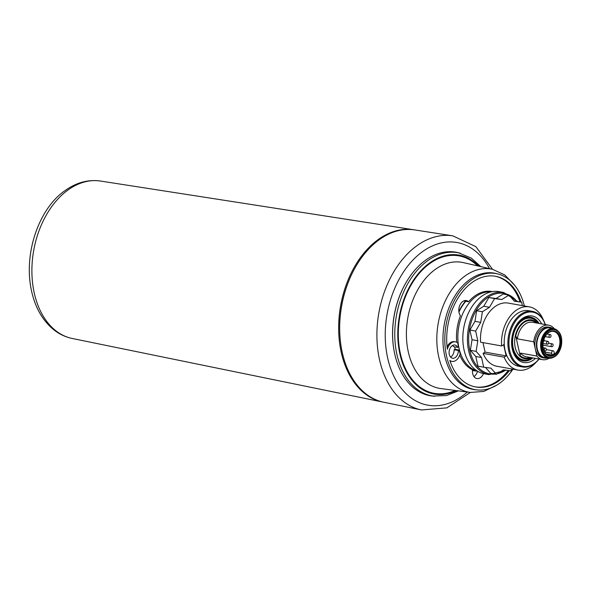 <?xml version="1.0" encoding="UTF-8"?>
<svg xmlns="http://www.w3.org/2000/svg" width="591" height="591" viewBox="0 0 591 591"><rect width="100%" height="100%" fill="white"/><g stroke="black" fill="none" stroke-linecap="round" stroke-linejoin="round"><path stroke-width="0.89" d="M483.083 353.381L504.138 357.171L506.147 355.908L485.093 352.118L483.083 353.381A32.099 21.815 100.2 0 0 496.987 366.287L518.041 370.077A32.099 21.815 100.2 0 0 535.926 362.438M485.093 352.118L482.973 342.61M529.418 306.892L508.363 303.102A32.099 21.815 100.2 0 0 480.579 342.174L501.626 345.964A32.099 21.815 100.2 0 1 529.418 306.892A32.099 21.815 100.2 0 1 543.321 319.797L543.269 319.834M522.407 305.628L521.646 302.193L514.399 301.225L508.962 295.072L501.848 299.541L494.601 298.573L489.518 307.276L482.404 311.745L480.719 322.361L475.637 331.071L477.801 340.748L476.117 351.364L481.547 357.518L483.711 367.196L490.958 368.171L496.388 374.317L503.51 369.848L510.75 370.823L511.836 368.961M504.138 357.171A32.099 21.815 100.2 0 0 518.041 370.077M545.33 324.585A28.235 19.185 100.2 0 0 532.417 311.361L528.731 310.696A28.235 19.185 100.2 0 0 509.671 321.992A28.235 19.185 100.2 0 0 505.039 350.219A28.235 19.185 100.2 0 0 518.728 366.272L522.414 366.937A28.235 19.185 100.2 0 0 539.125 359.047M506.147 355.908L503.643 344.701L501.626 345.964M536.236 322.945A18.971 12.891 100.2 0 0 515.758 336.087L517.384 338.842L533.71 341.783L535.306 348.919A15.61 10.608 100.2 0 0 542.878 357.799L544.459 358.08A15.61 10.608 100.2 0 0 547.392 358.013M554.343 328.759A17.508 11.901 100.2 0 0 548.743 325.198A17.508 11.901 100.2 0 0 533.71 341.783M552.711 328.433A15.61 10.608 100.2 0 0 549.992 327.348L548.411 327.067A15.61 10.608 100.2 0 0 537.869 333.309A15.61 10.608 100.2 0 0 535.306 348.919L536.901 356.055A17.508 11.901 100.2 0 0 542.538 359.66A17.508 11.901 100.2 0 0 549.032 358.279M543.033 346.769A12.256 8.326 100.2 0 0 543.321 348.564A12.256 8.326 100.2 0 0 549.268 355.538A12.256 8.326 100.2 0 0 559.633 344.952A12.256 8.326 100.2 0 0 553.612 331.411A12.256 8.326 100.2 0 0 544.71 337.461M546.173 353.943L552.09 355.006A12.256 8.326 100.2 0 0 554.402 353.551L554.018 351.83A1.751 1.189 100.2 0 0 553.169 350.832A1.751 1.189 100.2 0 0 551.987 351.534A1.751 1.189 100.2 0 0 551.698 353.285L552.09 355.006M532.417 311.361A28.235 19.185 100.2 0 0 513.357 322.656A28.235 19.185 100.2 0 0 508.725 350.877A28.235 19.185 100.2 0 0 522.414 366.937M545.227 324.562A27.504 18.69 100.2 0 0 521.181 315.313A27.504 18.69 100.2 0 0 509.738 350.67A27.504 18.69 100.2 0 0 539.029 359.033M522.651 360.835A22.192 15.078 100.2 0 0 532.277 357.814M538.482 323.351A22.192 15.078 100.2 0 0 530.511 317.16M517.635 358.109A21.461 14.583 100.2 0 0 524.712 360.074M532.181 318.593A21.461 14.583 100.2 0 0 524.86 317.973M516.098 356.38A21.158 14.376 100.2 0 0 521.979 359.668L523.456 359.934A21.158 14.376 100.2 0 0 532.048 357.777M538.253 323.307A21.158 14.376 100.2 0 0 530.954 318.29L529.477 318.024A21.158 14.376 100.2 0 0 522.821 319.051M530.954 318.29A21.158 14.376 100.2 0 0 516.667 326.749A21.158 14.376 100.2 0 0 513.202 347.9A21.158 14.376 100.2 0 0 523.456 359.934M537.396 323.151A19.695 13.386 100.2 0 0 520.952 324.4A19.695 13.386 100.2 0 0 515.219 347.486A19.695 13.386 100.2 0 0 531.191 357.621M515.758 336.087L520.095 355.486A18.971 12.891 100.2 0 0 530.038 357.415M536.901 356.055L520.575 353.115L520.095 355.486M549.992 327.348A15.61 10.608 100.2 0 0 539.45 333.59A15.61 10.608 100.2 0 0 536.887 349.2A15.61 10.608 100.2 0 0 544.459 358.08M553.678 328.603L549.889 327.924A15.026 10.21 100.2 0 0 539.738 333.937A15.026 10.21 100.2 0 0 537.271 348.956A15.026 10.21 100.2 0 0 544.562 357.503L548.352 358.19A15.026 10.21 100.2 0 0 552.954 357.518L553.501 357.267A14.642 9.951 100.2 0 0 561.406 345.27A14.642 9.951 100.2 0 0 558.185 331.27A14.642 9.951 100.2 0 0 546.062 332.563A14.642 9.951 100.2 0 0 541.925 349.591A14.642 9.951 100.2 0 0 553.501 357.267C561.686 354.046 564.723 337.136 558.185 331.27L557.756 330.834A15.026 10.21 100.2 0 0 553.678 328.603A15.026 10.21 100.2 0 0 543.528 334.617A15.026 10.21 100.2 0 0 541.068 349.643A15.026 10.21 100.2 0 0 548.352 358.19M543.358 348.882A12.839 8.725 100.2 0 0 556.161 353.743A12.839 8.725 100.2 0 0 558.561 333.959A12.839 8.725 100.2 0 0 544.762 337.35A12.839 8.725 100.2 0 0 543.048 346.88A12.839 8.725 100.2 0 0 543.358 348.882M546.675 343.393A1.463 0.99 100.2 0 0 547.384 344.228A1.463 0.99 100.2 0 0 548.618 342.965A1.463 0.99 100.2 0 0 547.901 341.354A1.463 0.99 100.2 0 0 546.919 341.938A1.463 0.99 100.2 0 0 546.675 343.393M549.054 336.611A1.463 0.99 100.2 0 0 549.763 337.439A1.463 0.99 100.2 0 0 550.997 336.176A1.463 0.99 100.2 0 0 550.28 334.565A1.463 0.99 100.2 0 0 549.298 335.149A1.463 0.99 100.2 0 0 549.054 336.611M551.13 345.898A1.463 0.99 100.2 0 0 551.839 346.725A1.463 0.99 100.2 0 0 553.073 345.469A1.463 0.99 100.2 0 0 552.356 343.859A1.463 0.99 100.2 0 0 551.373 344.442A1.463 0.99 100.2 0 0 551.13 345.898M544.304 350.182A1.463 0.99 100.2 0 0 545.005 351.017A1.463 0.99 100.2 0 0 546.239 349.754A1.463 0.99 100.2 0 0 545.523 348.143A1.463 0.99 100.2 0 0 544.54 348.727A1.463 0.99 100.2 0 0 544.304 350.182M543.328 341.679A1.463 0.99 100.2 0 0 543.986 339.249M485.47 367.432L490.641 373.283L496.388 374.317M508.962 295.072L503.214 294.037L496.093 298.507L488.853 297.539L483.77 306.241L476.649 310.711L474.965 321.327L469.882 330.037L472.046 339.714L470.362 350.33L475.799 356.484L477.956 366.161L483.711 367.196M521.646 302.193L514.133 300.922M475.799 356.484L481.547 357.518M470.362 350.33L476.117 351.364M472.046 339.714L477.801 340.748M469.882 330.037L475.637 331.071M474.965 321.327L480.719 322.361M476.649 310.711L482.404 311.745M483.77 306.241L489.518 307.276M488.853 297.539L494.601 298.573M496.093 298.507L501.848 299.541M414.284 229.855A87.527 59.477 100.2 0 0 413.752 229.766A87.527 59.477 100.2 0 0 355.272 265.499A87.527 59.477 100.2 0 0 341.258 352.435A87.527 59.477 100.2 0 0 382.746 402.028A87.527 59.477 100.2 0 0 383.271 402.131M351.579 274.608A86.094 58.502 100.2 0 0 340.113 338.318M492.517 269.311L475.873 246.654L452.817 235.846L414.808 229.929A87.549 59.492 100.2 0 0 356.314 265.677A87.549 59.492 100.2 0 0 342.292 352.635A87.549 59.492 100.2 0 0 383.795 402.242L421.479 409.955L446.855 407.864L470.355 392.431M480.815 266.622L471.345 258.112L458.328 252.712A72.915 49.548 100.2 0 0 406.357 282.025L406.135 282.409A72.036 48.95 100.2 0 0 393.961 350.035L394.034 350.47A72.915 49.548 100.2 0 0 394.795 354.26A72.915 49.548 100.2 0 0 432.523 396.066L446.604 395.542L458.453 390.873M406.357 282.025A72.915 49.548 100.2 0 0 394.034 350.47M524.357 305.983A58.967 40.07 100.2 0 0 497.94 273.995L496.196 273.552A59.093 40.158 100.2 0 0 455.092 295.64A59.093 40.158 100.2 0 0 444.705 355.856A59.093 40.158 100.2 0 0 475.282 389.742L477.07 389.927A58.967 40.07 100.2 0 0 512.981 369.168M497.94 273.995A58.967 40.07 100.2 0 0 456.917 296.032A58.967 40.07 100.2 0 0 446.552 356.122A58.967 40.07 100.2 0 0 477.07 389.927M475.105 386.854A56.226 38.208 100.2 0 0 508.297 370.491M509.383 370.638A56.226 38.208 -79.8 0 1 475.629 386.957A56.226 38.208 -79.8 0 1 449.854 360.444A9.921 6.745 100.2 0 0 451.96 361.389A9.921 6.745 100.2 0 0 460.197 353.566A40.565 27.563 100.2 0 1 459.118 350.035L458.357 350.507A6.715 4.558 100.2 0 1 452.529 358.235A6.715 4.558 100.2 0 1 449.226 350.818A6.715 4.558 100.2 0 1 454.907 345.018A6.715 4.558 100.2 0 1 457.648 347.36L458.409 346.88A40.565 27.563 100.2 0 1 457.84 343.024A9.921 6.745 100.2 0 0 455.476 341.857A9.921 6.745 100.2 0 0 447.35 349.229A56.226 38.208 100.2 0 1 495.546 276.285A56.226 38.208 100.2 0 1 521.092 302.097M520.036 301.905A56.226 38.208 100.2 0 0 495.022 276.196M473.967 376.593A8.636 5.873 100.2 0 0 477.565 371.229M459.768 355.028A40.565 27.563 100.2 0 0 472.512 369.789A8.636 5.873 100.2 0 0 476.878 378.543A8.636 5.873 100.2 0 0 483.445 373.615M450.017 360.946A9.921 6.745 100.2 0 0 450.903 361.204L451.96 361.389M455.476 341.857L454.42 341.672A9.921 6.745 100.2 0 0 447.069 346.88M463.75 300.908L468.582 301.779A8.636 5.873 100.2 0 0 466.306 300.56A8.636 5.873 100.2 0 0 459.643 305.739A8.636 5.873 100.2 0 0 460.433 315.742A40.565 27.563 100.2 0 0 456.732 342.278M492.303 291.622A40.565 27.563 100.2 0 0 491.719 291.503A40.565 27.563 100.2 0 0 468.582 301.779M472.46 370.387A40.565 27.563 100.2 0 0 474.189 370.786A40.565 27.563 100.2 0 0 477.314 371.082M450.556 357.082A6.715 4.558 100.2 0 0 454.139 349.754L454.9 349.274L459.118 350.035M454.139 349.754L458.357 350.507M452.654 345.41A6.715 4.558 100.2 0 1 453.437 346.599L457.648 347.36M465.42 301.211A40.565 27.563 100.2 0 0 458.867 311.479M491.594 291.755A40.565 27.563 100.2 0 0 490.131 291.289M454.656 346.821A40.129 27.267 100.2 0 0 454.811 347.53A40.129 27.267 100.2 0 0 455.255 349.34M472.497 369.944A40.129 27.267 100.2 0 0 474.263 370.35L476.922 370.83M491.143 291.851L488.484 291.37A40.129 27.267 100.2 0 0 487.56 291.23M465.811 301.277A40.129 27.267 100.2 0 0 458.941 312.041M490.929 291.895A40.129 27.267 100.2 0 0 459.03 348.291A40.129 27.267 100.2 0 0 476.745 370.712M517.561 301.462L503.687 292.471L499.092 291.651A41.732 28.361 100.2 0 0 470.916 308.339A41.732 28.361 100.2 0 0 464.075 350.057A41.732 28.361 100.2 0 0 484.302 373.793L488.897 374.62L506.258 370.217M548.743 325.198L532.417 322.258A17.508 11.901 100.2 0 0 517.384 338.842M541.681 323.927A23.655 16.075 100.2 0 0 521.048 319.524A23.655 16.075 100.2 0 0 512.286 349.074A23.655 16.075 100.2 0 0 535.476 358.39M539.11 323.462A22.192 15.078 100.2 0 0 530.821 317.212C520.678 314.257 508.622 333.583 512.656 348.564C515.677 358.877 519.866 360.155 522.954 360.894A22.192 15.078 100.2 0 0 532.905 357.932M520.575 353.115A17.508 11.901 100.2 0 0 526.212 356.72L542.538 359.66M542.516 349.414A14.11 9.589 100.2 0 0 558.99 351.623A14.11 9.589 100.2 0 0 554.07 329.615A14.11 9.589 100.2 0 0 542.516 349.414M551.698 353.285L544.643 352.014M516.889 301.344A40.853 27.762 100.2 0 0 482.374 302.112A40.853 27.762 100.2 0 0 469.882 350.633A40.853 27.762 100.2 0 0 495.022 374.073M497.378 373.697A40.853 27.762 100.2 0 0 505.63 370.136M34.285 293.143A79.984 54.35 100.2 0 0 72.191 338.466C65.173 336.996 58.79 333.893 53.042 329.165C42.404 320.108 35.275 307.534 31.641 291.437C22.931 253.177 39.479 208.01 64.907 190.716C76.165 182.56 88.044 179.332 100.529 181.045A79.984 54.35 100.2 0 0 47.088 213.698A79.984 54.35 100.2 0 0 34.285 293.143M452.817 235.846A88.465 60.119 100.2 0 0 393.709 271.963A88.465 60.119 100.2 0 0 379.548 359.83A88.465 60.119 100.2 0 0 421.479 409.955M489.496 268.617A82.629 56.152 100.2 0 0 417.586 255.585A82.629 56.152 100.2 0 0 387.696 358.176A82.629 56.152 100.2 0 0 467.282 392.032M460.345 253.229A72.767 49.445 100.2 0 0 409.733 280.422A72.767 49.445 100.2 0 0 396.945 354.563A72.767 49.445 100.2 0 0 434.592 396.288M478.791 266.157A70.58 47.96 100.2 0 0 420.127 271.55A70.58 47.96 100.2 0 0 399.885 353.928A70.58 47.96 100.2 0 0 456.392 390.599M477.58 265.884A69.841 47.457 100.2 0 0 419.92 272.65A69.841 47.457 100.2 0 0 400.38 353.617A69.841 47.457 100.2 0 0 455.159 390.437M514.621 285.231L504.773 274.941L492.547 269.319L463.388 262.626A64.005 43.498 100.2 0 0 419.3 287.115A64.005 43.498 100.2 0 0 408.307 351.926A64.005 43.498 100.2 0 0 440.723 388.546L470.384 392.439L483.807 391.427L496.625 385.214M492.547 269.319A62.58 42.53 100.2 0 0 449.433 293.269A62.58 42.53 100.2 0 0 438.685 356.632A62.58 42.53 100.2 0 0 470.384 392.439M503.687 292.471A41.732 28.361 100.2 0 0 475.511 309.167A41.732 28.361 100.2 0 0 468.67 350.884A41.732 28.361 100.2 0 0 488.897 374.62M553.169 350.832L546.269 349.591M543.07 343.452L547.384 344.228M544.119 340.675L547.901 341.354M545.161 336.611L549.763 337.439M547.089 333.989L550.28 334.565M542.974 345.129L551.839 346.725M548.574 343.172L552.356 343.859M544.052 350.84L545.005 351.017M543.159 347.715L545.523 348.143M72.191 338.466L382.746 402.028M100.529 181.045L413.752 229.766M472.453 370.468L474.189 370.786"/></g></svg>
